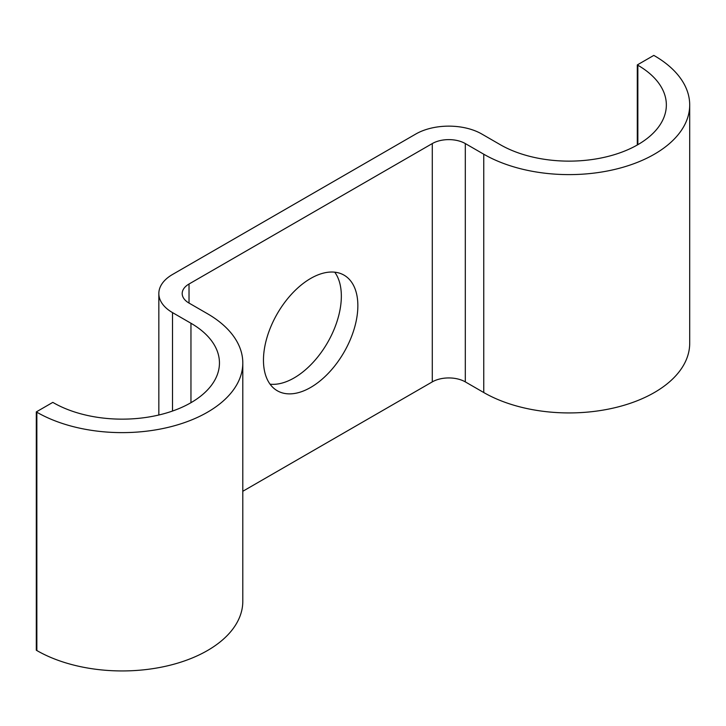 <?xml version="1.0" encoding="UTF-8"?>
<svg xmlns="http://www.w3.org/2000/svg" width="726" height="726" viewBox="0 0 726 726"><rect width="100%" height="100%" fill="white"/><g stroke="black" fill="none" stroke-linecap="round" stroke-linejoin="round"><path stroke-width="1.09" d="M310.655 387.448A66.747 38.532 120 0 0 354.261 328.633A66.747 38.532 120 0 0 344.033 275.145A66.747 38.532 120 0 0 310.655 278.457A66.747 38.532 120 0 0 267.059 337.272A66.747 38.532 120 0 0 277.287 390.751A66.747 38.532 120 0 0 310.655 387.448M334.74 272.177A66.747 38.532 -60 0 1 335.158 326.709A66.747 38.532 -60 0 1 294.148 377.91A66.747 38.532 -60 0 1 270.072 384.19M637.301 144.991L637.301 64.923L637.855 65.24A97.293 56.174 180 0 1 666.35 104.961A97.293 56.174 180 0 1 606.292 156.852A97.293 56.174 180 0 1 500.259 144.683L481.828 134.038A46.7 26.962 0 0 0 415.78 134.038L172.516 274.482A46.7 26.962 0 0 0 158.84 293.549A46.7 26.962 0 0 0 172.516 312.607L190.956 323.251A97.293 56.174 180 0 1 219.452 362.973A97.293 56.174 180 0 1 159.393 414.873A97.293 56.174 180 0 1 53.361 402.694L52.807 402.376L36.3 411.905L36.3 650.224L36.854 650.541A120.643 69.651 180 0 0 168.323 665.642A120.643 69.651 180 0 0 242.802 601.291L242.802 362.973A120.643 69.651 180 0 1 168.323 427.324A120.643 69.651 180 0 1 36.854 412.223L36.3 411.905M637.301 64.923L653.817 55.394L654.362 55.711A120.643 69.651 180 0 1 689.7 104.961A120.643 69.651 180 0 1 615.221 169.312A120.643 69.651 180 0 1 483.752 154.211L465.312 143.566A23.35 13.485 0 0 0 432.288 143.566L189.023 284.011A23.35 13.485 0 0 0 182.19 293.549A23.35 13.485 0 0 0 189.023 303.078L207.464 313.723A120.643 69.651 180 0 1 242.802 362.973M689.7 104.961L689.7 343.28A120.643 69.651 180 0 1 615.221 407.631A120.643 69.651 180 0 1 483.752 392.53L465.312 381.885A23.35 13.485 0 0 0 432.288 381.885L242.802 491.284M36.854 412.223L36.854 650.541M189.023 284.011L189.023 303.078M432.288 143.566L432.288 381.885M465.312 143.566L465.312 381.885M483.752 154.211L483.752 392.53M637.855 65.24L637.855 144.683M172.516 312.607L172.516 411.034M190.956 323.251L190.956 402.694M158.84 293.549L158.84 415"/></g></svg>
